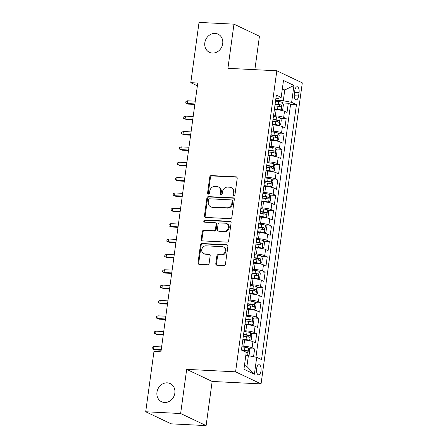 <?xml version="1.0" encoding="UTF-8"?>
<svg xmlns="http://www.w3.org/2000/svg" width="448" height="448" viewBox="0 0 448 448"><rect width="100%" height="100%" fill="white"/><g stroke="black" fill="none" stroke-linecap="round" stroke-linejoin="round"><path stroke-width="0.67" d="M233.901 195.434A1.081 0.946 -64.6 0 0 235.004 194.432L237.199 178.41A1.546 1.35 -64.6 0 0 236.034 176.831L211.35 175.588A1.546 1.35 -64.6 0 0 209.77 177.027L207.575 193.049A1.081 0.946 -64.6 0 0 209.496 193.144L209.782 191.072A4.939 4.318 -64.6 0 1 214.827 186.469L216.888 186.57A4.939 4.318 -64.6 0 1 218.338 186.934A4.939 4.318 -64.6 0 1 220.612 191.615L220.332 193.687A1.081 0.946 -64.6 0 0 222.253 193.788L222.533 191.716A4.939 4.318 -64.6 0 1 227.584 187.113L229.639 187.214A4.939 4.318 -64.6 0 1 231.095 187.578A4.939 4.318 -64.6 0 1 233.369 192.259L233.083 194.331A1.081 0.946 -64.6 0 0 233.901 195.434M167.25 382.844A10.058 8.798 -64.6 0 0 157.326 390.533A10.058 8.798 -64.6 0 0 161.594 401.761A10.058 8.798 -64.6 0 0 164.556 402.506A10.058 8.798 -64.6 0 0 174.479 394.817A10.058 8.798 -64.6 0 0 170.212 383.583A10.058 8.798 -64.6 0 0 167.25 382.844M215.113 33.415A10.058 8.798 -64.6 0 0 205.19 41.104A10.058 8.798 -64.6 0 0 209.457 52.338A10.058 8.798 -64.6 0 0 212.419 53.077A10.058 8.798 -64.6 0 0 222.342 45.388A10.058 8.798 -64.6 0 0 218.075 34.16A10.058 8.798 -64.6 0 0 215.113 33.415M261.022 370.804A5.029 2.29 92.9 0 0 259.073 364.734A5.029 2.29 92.9 0 0 256.614 368.71A5.029 2.29 92.9 0 0 258.569 374.78A5.029 2.29 92.9 0 0 261.022 370.804M215.79 263.631A1.546 1.35 -64.6 0 0 216.955 265.21L223.882 265.558A1.546 1.35 -64.6 0 0 225.456 264.118L227.898 246.327A1.546 1.35 -64.6 0 0 226.733 244.754L202.042 243.51A1.546 1.35 -64.6 0 0 200.463 244.95L198.027 262.735A1.546 1.35 -64.6 0 0 199.192 264.314L207.558 264.734A1.546 1.35 -64.6 0 0 209.138 263.295L210.179 255.685A1.546 1.35 -64.6 0 0 209.014 254.106L204.865 253.898A4.127 3.612 -64.6 0 1 203.65 253.596A4.127 3.612 -64.6 0 1 201.902 248.987A4.127 3.612 -64.6 0 1 205.974 245.834L222.225 246.652A4.127 3.612 -64.6 0 1 223.44 246.954A4.127 3.612 -64.6 0 1 225.187 251.563A4.127 3.612 -64.6 0 1 221.122 254.716L218.411 254.582A1.546 1.35 -64.6 0 0 216.832 256.021L215.79 263.631L216.479 263.956A1.546 1.35 -64.6 0 0 216.871 265.199M186.682 369.359L180.634 413.521L145.701 411.762L171.175 423.842L206.108 425.6L212.156 381.444L261.061 383.908L235.586 371.823L186.682 369.359L212.156 381.444M254.862 69.675L259.442 36.238L233.968 24.158L227.92 68.32L276.825 70.784L235.586 371.823M233.968 24.158L199.035 22.4L190.781 82.684L197.383 85.82M145.701 411.762L153.961 351.473L160.944 351.826L197.764 83.037L190.781 82.684M230.306 218.669A1.546 1.35 -64.6 0 0 231.879 217.23L234.321 199.444A1.546 1.35 -64.6 0 0 233.156 197.865L208.466 196.622A1.546 1.35 -64.6 0 0 206.886 198.061L204.45 215.852A1.546 1.35 -64.6 0 0 205.615 217.426L230.306 218.669M231.106 222.886L228.67 240.677A1.546 1.35 -64.6 0 1 227.091 242.116L202.406 240.873A1.546 1.35 -64.6 0 1 201.242 239.294L202.283 231.678A1.546 1.35 -64.6 0 1 203.862 230.244L213.875 230.748A1.546 1.35 -64.6 0 0 215.449 229.309L216.143 224.258A1.546 1.35 -64.6 0 0 214.978 222.678L204.557 222.158A1.081 0.946 -64.6 0 1 204.842 220.046L229.942 221.306A1.546 1.35 -64.6 0 1 231.106 222.886M253.562 356.709L254.621 348.986L248.892 348.701M241.965 346.119L243.762 346.209A6.289 1.036 7.8 0 1 252.106 347.799L252.946 341.65L255.461 342.843L256.721 333.631L250.992 333.34M244.07 330.758L245.868 330.848A6.289 1.036 7.8 0 1 254.212 332.438L255.052 326.295L257.566 327.482L258.826 318.27L253.098 317.979M246.176 315.398L247.968 315.493A6.289 1.036 7.8 0 1 256.312 317.078L257.158 310.934L259.666 312.127L260.932 302.91L255.203 302.624M248.276 300.042L250.074 300.132A6.289 1.036 7.8 0 1 258.418 301.717L259.258 295.574L261.772 296.766L263.032 287.549L257.303 287.263M250.382 284.682L252.179 284.771A6.289 1.036 7.8 0 1 260.523 286.362L261.363 280.213L263.878 281.406L265.138 272.194L259.409 271.902M252.487 269.321L254.285 269.41A6.289 1.036 7.8 0 1 262.623 271.001L263.469 264.858L265.978 266.045L267.243 256.833L261.514 256.542M254.587 253.96L256.385 254.055A6.289 1.036 7.8 0 1 264.729 255.64L265.569 249.497L268.083 250.69L269.349 241.472L263.62 241.186M256.693 238.605L258.49 238.694A6.289 1.036 7.8 0 1 266.834 240.279L267.674 234.136L270.189 235.329L271.449 226.111L265.72 225.826M258.798 223.244L260.596 223.334A6.289 1.036 7.8 0 1 268.94 224.924L269.78 218.775L272.294 219.968L273.554 210.756L267.826 210.465M260.904 207.883L262.696 207.973A6.289 1.036 7.8 0 1 271.04 209.563L271.886 203.42L274.394 204.607L275.66 195.395L269.931 195.104M263.004 192.522L264.802 192.618A6.289 1.036 7.8 0 1 273.146 194.202L273.986 188.059L276.5 189.252L277.76 180.034L272.031 179.749M265.11 177.167L266.907 177.257A6.289 1.036 7.8 0 1 275.251 178.842L276.091 172.698L278.606 173.891L279.866 164.674L274.137 164.388M267.215 161.806L269.013 161.896A6.289 1.036 7.8 0 1 277.351 163.486L278.197 157.338L280.706 158.53L281.971 149.318L276.242 149.027M269.315 146.446L271.113 146.535A6.289 1.036 7.8 0 1 279.457 148.126L280.297 141.982L282.811 143.175L284.077 133.958L278.348 133.666M271.421 131.085L273.218 131.18A6.289 1.036 7.8 0 1 281.562 132.765L282.402 126.622L284.917 127.814L286.177 118.597L283.668 117.404A6.289 1.036 -172.2 0 0 275.324 115.819L273.526 115.73M280.448 118.311L286.177 118.597M252.946 341.65A6.289 1.036 -172.2 0 0 244.602 340.066L242.805 339.976M255.052 326.295A6.289 1.036 -172.2 0 0 246.708 324.705L244.91 324.615M257.158 310.934A6.289 1.036 -172.2 0 0 248.814 309.344L247.016 309.254M259.258 295.574A6.289 1.036 -172.2 0 0 250.914 293.989L249.122 293.899M261.363 280.213A6.289 1.036 -172.2 0 0 253.019 278.628L251.222 278.538M263.469 264.858A6.289 1.036 -172.2 0 0 255.125 263.267L253.327 263.178M265.569 249.497A6.289 1.036 -172.2 0 0 257.23 247.906L255.433 247.817M267.674 234.136A6.289 1.036 -172.2 0 0 259.33 232.551L257.533 232.462M269.78 218.775A6.289 1.036 -172.2 0 0 261.436 217.19L259.638 217.101M271.886 203.42A6.289 1.036 -172.2 0 0 263.542 201.83L261.744 201.74M273.986 188.059A6.289 1.036 -172.2 0 0 265.642 186.469L263.85 186.379M276.091 172.698A6.289 1.036 -172.2 0 0 267.747 171.114L265.95 171.024M278.197 157.338A6.289 1.036 -172.2 0 0 269.853 155.753L268.055 155.663M280.297 141.982A6.289 1.036 -172.2 0 0 271.958 140.392L270.161 140.302M282.402 126.622A6.289 1.036 -172.2 0 0 274.058 125.031L272.261 124.942M294.79 90.586L294.325 93.968A4.872 2.223 92.9 0 0 296.212 99.842A4.872 2.223 92.9 0 0 298.592 95.99L299.057 92.613A4.872 2.223 92.9 0 0 297.17 86.733A4.872 2.223 92.9 0 0 294.79 90.586M261.061 383.908L302.299 82.863L276.825 70.784M244.468 365.322L246.898 366.47L248.371 355.718L256.71 357.308L261.531 359.593L296.458 104.625L291.637 102.34L283.293 100.755L275.626 100.369M256.71 357.308L254.397 374.203L243.93 369.242L246.243 352.346L241.427 350.062L276.354 95.094L281.17 97.378L283.483 80.483L293.95 85.445L291.637 102.34M255.954 357.162L290.59 104.334L288.282 103.236L287.022 112.454L284.508 111.261A6.289 1.036 -172.2 0 0 276.164 109.676L274.366 109.586M281.562 132.765L284.077 133.958M279.457 148.126L281.971 149.318M277.351 163.486L279.866 164.674M275.251 178.842L277.76 180.034M273.146 194.202L275.66 195.395M271.04 209.563L273.554 210.756M268.94 224.924L271.449 226.111M266.834 240.279L269.349 241.472M264.729 255.64L267.243 256.833M262.623 271.001L265.138 272.194M260.523 286.362L263.032 287.549M258.418 301.717L260.932 302.91M256.312 317.078L258.826 318.27M254.212 332.438L256.721 333.631M252.106 347.799L254.621 348.986M248.371 355.718L245.801 355.589M283.293 100.755L284.766 90.003L282.341 88.85M282.201 89.874L284.766 90.003L293.95 85.445M275.918 98.28L278.337 98.403L281.17 97.378M180.634 413.521L206.108 425.6M282.554 102.95L288.282 103.236M290.59 104.334L296.458 104.625M254.397 374.203L246.898 366.47M233.968 195.434A1.081 0.946 -64.6 0 1 233.772 194.662L234.058 192.584A4.939 4.318 -64.6 0 0 231.784 187.902L231.095 187.578M218.338 186.934L219.027 187.264A4.939 4.318 -64.6 0 1 221.301 191.946L221.021 194.018A1.081 0.946 -64.6 0 0 221.211 194.796M236.807 177.167A1.546 1.35 -64.6 0 0 236.723 177.162L212.038 175.918A1.546 1.35 -64.6 0 0 210.459 177.358L208.264 193.374A1.081 0.946 -64.6 0 0 208.454 194.152M233.923 198.201A1.546 1.35 -64.6 0 0 233.839 198.19L209.154 196.946A1.546 1.35 -64.6 0 0 207.575 198.386L205.139 216.177A1.546 1.35 -64.6 0 0 205.531 217.42M232.17 201.006A1.081 0.946 -64.6 0 0 231.353 199.898L209.686 198.806A1.081 0.946 -64.6 0 0 208.583 199.814L208.281 202.003A4.939 4.318 -64.6 0 0 210.554 206.685A4.939 4.318 -64.6 0 0 212.01 207.049L226.822 207.794A4.939 4.318 -64.6 0 0 231.874 203.19L232.17 201.006L232.859 201.331A1.081 0.946 -64.6 0 0 232.361 200.306L231.672 199.982M210.554 206.685L211.243 207.01A4.939 4.318 -64.6 0 0 212.699 207.374L212.01 207.049M232.859 201.331L232.562 203.515A4.939 4.318 -64.6 0 1 227.511 208.118L212.699 207.374M215.432 222.796L216.121 223.121A1.546 1.35 -64.6 0 1 216.832 224.582L216.138 229.634A1.546 1.35 -64.6 0 1 214.564 231.073L204.551 230.569A1.546 1.35 -64.6 0 0 202.972 232.008L201.93 239.618A1.546 1.35 -64.6 0 0 202.322 240.862M230.714 221.642A1.546 1.35 -64.6 0 0 230.63 221.637L205.531 220.371A1.081 0.946 -64.6 0 0 204.624 222.158M224.263 231.269A4.127 3.612 -64.6 0 0 228.334 228.116A4.127 3.612 -64.6 0 0 226.582 223.507A4.127 3.612 -64.6 0 0 225.366 223.205L219.643 222.914A1.546 1.35 -64.6 0 0 218.064 224.353L217.37 229.404A1.546 1.35 -64.6 0 0 218.534 230.983L224.952 231.594A4.127 3.612 -64.6 0 0 229.023 228.441A4.127 3.612 -64.6 0 0 227.27 223.832L226.582 223.507M218.081 230.866L218.77 231.196A1.546 1.35 -64.6 0 0 219.223 231.308L218.534 230.983M224.952 231.594L219.223 231.308M223.44 246.954L224.129 247.279A4.127 3.612 -64.6 0 1 225.876 251.888A4.127 3.612 -64.6 0 1 221.81 255.041L219.1 254.906A1.546 1.35 -64.6 0 0 217.521 256.346L216.479 263.956M203.65 253.596L204.338 253.921A4.127 3.612 -64.6 0 0 205.554 254.223L204.865 253.898M209.787 254.442A1.546 1.35 -64.6 0 0 209.703 254.436L205.554 254.223M227.5 245.084A1.546 1.35 -64.6 0 0 227.422 245.078L202.731 243.835A1.546 1.35 -64.6 0 0 201.152 245.274L198.716 263.066A1.546 1.35 -64.6 0 0 199.108 264.309M274.428 109.122L277.547 109.536A2.122 0.353 -172.2 0 1 279.378 109.967L281.198 110.057L282.783 109.178L283.416 104.569L282.251 102.379A4.166 0.689 -172.2 0 0 278.617 101.522L275.526 101.102M281.198 110.057A4.166 0.689 -172.2 0 0 277.564 109.2L274.478 108.786M274.876 105.868L277.962 106.282A4.166 0.689 7.8 0 1 280.907 106.887C281.753 106.534 281.837 105.924 281.159 105.045A4.166 0.689 -172.2 0 0 278.214 104.44L275.128 104.026M275.083 104.356L278.197 104.776A2.122 0.353 7.8 0 1 279.149 104.944L279.765 106.182M188.434 104.138L185.741 102.973L185.948 101.438L187.578 100.783L187.197 103.55L188.434 104.138L194.83 104.457M185.741 102.973L187.197 103.55L194.902 103.936M187.578 100.783L195.283 101.175M272.328 124.477L275.442 124.897A2.122 0.353 -172.2 0 1 277.278 125.328L279.093 125.418L280.683 124.538L281.31 119.93L280.146 117.74A4.166 0.689 -172.2 0 0 276.511 116.878L273.426 116.463M279.093 125.418A4.166 0.689 -172.2 0 0 275.458 124.561L272.373 124.146M272.77 121.223L275.856 121.643A4.166 0.689 7.8 0 1 278.807 122.248C279.647 121.895 279.731 121.285 279.059 120.406A4.166 0.689 -172.2 0 0 276.108 119.795L273.022 119.381M272.978 119.717L276.097 120.137A2.122 0.353 7.8 0 1 277.049 120.305L277.659 121.542M186.334 119.498L183.635 118.334L183.848 116.799L185.472 116.144L185.091 118.91L186.334 119.498L192.724 119.818M183.635 118.334L185.091 118.91L192.797 119.297M185.472 116.144L193.178 116.53M270.222 139.838L273.336 140.258A2.122 0.353 -172.2 0 1 275.173 140.689L276.987 140.778L278.578 139.894L279.21 135.285L278.04 133.101A4.166 0.689 -172.2 0 0 274.406 132.238L271.32 131.824M276.987 140.778A4.166 0.689 -172.2 0 0 273.353 139.916L270.267 139.502M270.67 136.584L273.756 136.998A4.166 0.689 7.8 0 1 276.702 137.609C277.542 137.256 277.626 136.64 276.954 135.761A4.166 0.689 -172.2 0 0 274.008 135.156L270.922 134.742M270.872 135.078L273.991 135.498A2.122 0.353 7.8 0 1 274.943 135.66L275.559 136.898M184.229 134.854L181.53 133.694L181.742 132.154L183.366 131.505L182.991 134.266L184.229 134.854L190.624 135.178M181.53 133.694L182.991 134.266L190.697 134.658M183.366 131.505L191.072 131.891M268.117 155.198L271.236 155.618A2.122 0.353 -172.2 0 1 273.067 156.044L274.887 156.139L276.472 155.254L277.105 150.646L275.94 148.456A4.166 0.689 -172.2 0 0 272.3 147.599L269.214 147.185M274.887 156.139A4.166 0.689 -172.2 0 0 271.253 155.277L268.162 154.862M268.565 151.945L271.65 152.359A4.166 0.689 7.8 0 1 274.596 152.964C275.442 152.617 275.526 152.001 274.848 151.122A4.166 0.689 -172.2 0 0 271.902 150.517L268.817 150.102M268.772 150.438L271.886 150.853A2.122 0.353 7.8 0 1 272.838 151.021L273.454 152.258M182.123 150.214L179.43 149.05L179.637 147.515L181.261 146.866L180.886 149.626L182.123 150.214L188.518 150.539M179.43 149.05L180.886 149.626L188.591 150.018M181.261 146.866L188.966 147.252M266.017 170.559L269.13 170.974A2.122 0.353 -172.2 0 1 270.962 171.405L272.782 171.494L274.372 170.615L274.999 166.006L273.834 163.817A4.166 0.689 -172.2 0 0 270.2 162.96L267.114 162.54M272.782 171.494A4.166 0.689 -172.2 0 0 269.147 170.638L266.062 170.223M266.459 167.306L269.545 167.72A4.166 0.689 7.8 0 1 272.49 168.325C273.336 167.972 273.42 167.362 272.742 166.482A4.166 0.689 -172.2 0 0 269.797 165.878L266.711 165.463M266.666 165.794L269.78 166.214A2.122 0.353 7.8 0 1 270.732 166.382L271.348 167.619M180.018 165.575L177.324 164.41L177.537 162.876L179.161 162.221L178.78 164.987L180.018 165.575L186.413 165.894M177.324 164.41L178.78 164.987L186.486 165.374M179.161 162.221L186.866 162.613M263.911 185.914L267.025 186.334A2.122 0.353 -172.2 0 1 268.862 186.766L270.676 186.855L272.266 185.976L272.899 181.367L271.729 179.178A4.166 0.689 -172.2 0 0 268.094 178.315L265.009 177.901M270.676 186.855A4.166 0.689 -172.2 0 0 267.042 185.998L263.956 185.584M264.354 182.661L267.445 183.081A4.166 0.689 7.8 0 1 270.39 183.686C271.23 183.333 271.314 182.722 270.642 181.843A4.166 0.689 -172.2 0 0 267.697 181.233L264.611 180.818M264.561 181.154L267.68 181.574A2.122 0.353 7.8 0 1 268.632 181.742L269.248 182.98M177.918 180.936L175.218 179.771L175.431 178.237L177.055 177.582L176.674 180.348L177.918 180.936L184.313 181.255M175.218 179.771L176.674 180.348L184.38 180.734M177.055 177.582L184.761 177.968M261.806 201.275L264.925 201.695A2.122 0.353 -172.2 0 1 266.756 202.126L268.576 202.216L270.161 201.331L270.794 196.722L269.623 194.538A4.166 0.689 -172.2 0 0 265.989 193.676L262.903 193.262M268.576 202.216A4.166 0.689 -172.2 0 0 264.936 201.354L261.85 200.939M262.254 198.022L265.339 198.436A4.166 0.689 7.8 0 1 268.285 199.046C269.13 198.694 269.214 198.078 268.537 197.198A4.166 0.689 -172.2 0 0 265.591 196.594L262.506 196.179M262.461 196.515L265.574 196.935A2.122 0.353 7.8 0 1 266.526 197.098L267.142 198.335M175.812 196.291L173.118 195.132L173.326 193.592L174.95 192.942L174.574 195.703L175.812 196.291L182.207 196.616M173.118 195.132L174.574 195.703L182.28 196.095M174.95 192.942L182.655 193.329M259.7 216.636L262.819 217.056A2.122 0.353 -172.2 0 1 264.65 217.482L266.47 217.577L268.055 216.692L268.688 212.083L267.523 209.894A4.166 0.689 -172.2 0 0 263.889 209.037L260.803 208.622M266.47 217.577A4.166 0.689 -172.2 0 0 262.836 216.714L259.75 216.3M260.148 213.382L263.234 213.797A4.166 0.689 7.8 0 1 266.179 214.402C267.025 214.054 267.109 213.438 266.431 212.559A4.166 0.689 -172.2 0 0 263.486 211.954L260.4 211.54M260.355 211.876L263.469 212.29A2.122 0.353 7.8 0 1 264.421 212.458L265.037 213.696M173.706 211.652L171.013 210.487L171.22 208.953L172.85 208.303L172.469 211.064L173.706 211.652L180.102 211.977M171.013 210.487L172.469 211.064L180.174 211.456M172.85 208.303L180.555 208.69M257.6 231.997L260.714 232.411A2.122 0.353 -172.2 0 1 262.55 232.842L264.365 232.932L265.955 232.053L266.582 227.444L265.418 225.254A4.166 0.689 -172.2 0 0 261.783 224.398L258.698 223.978M264.365 232.932A4.166 0.689 -172.2 0 0 260.73 232.075L257.645 231.661M258.042 228.743L261.128 229.158A4.166 0.689 7.8 0 1 264.079 229.762C264.919 229.41 265.003 228.799 264.331 227.92A4.166 0.689 -172.2 0 0 261.38 227.315L258.294 226.901M258.25 227.231L261.369 227.651A2.122 0.353 7.8 0 1 262.321 227.819L262.931 229.057M171.606 227.013L168.907 225.848L169.12 224.314L170.744 223.658L170.363 226.425L171.606 227.013L177.996 227.332M168.907 225.848L170.363 226.425L178.069 226.811M170.744 223.658L178.45 224.05M255.494 247.352L258.608 247.772A2.122 0.353 -172.2 0 1 260.445 248.203L262.259 248.293L263.85 247.414L264.482 242.805L263.312 240.615A4.166 0.689 -172.2 0 0 259.678 239.753L256.592 239.338M262.259 248.293A4.166 0.689 -172.2 0 0 258.625 247.436L255.539 247.022M255.942 244.098L259.028 244.518A4.166 0.689 7.8 0 1 261.974 245.123C262.814 244.77 262.898 244.154 262.226 243.281A4.166 0.689 -172.2 0 0 259.28 242.67L256.194 242.256M256.15 242.592L259.263 243.012A2.122 0.353 7.8 0 1 260.215 243.18L260.831 244.412M169.501 242.374L166.802 241.209L167.014 239.674L168.638 239.019L168.263 241.786L169.501 242.374L175.896 242.693M166.802 241.209L168.263 241.786L175.969 242.172M168.638 239.019L176.344 239.406M253.389 262.713L256.508 263.133A2.122 0.353 -172.2 0 1 258.339 263.564L260.159 263.654L261.744 262.769L262.377 258.16L261.212 255.976A4.166 0.689 -172.2 0 0 257.572 255.114L254.486 254.699M260.159 263.654A4.166 0.689 -172.2 0 0 256.525 262.791L253.439 262.377M253.837 259.459L256.922 259.874A4.166 0.689 7.8 0 1 259.868 260.484C260.714 260.131 260.798 259.515 260.12 258.636A4.166 0.689 -172.2 0 0 257.174 258.031L254.089 257.617M254.044 257.953L257.158 258.373A2.122 0.353 7.8 0 1 258.11 258.535L258.726 259.773M167.395 257.729L164.702 256.57L164.909 255.03L166.538 254.38L166.158 257.141L167.395 257.729L173.79 258.054M164.702 256.57L166.158 257.141L173.863 257.533M166.538 254.38L174.238 254.766M251.289 278.074L254.402 278.494A2.122 0.353 -172.2 0 1 256.239 278.919L258.054 279.014L259.644 278.13L260.271 273.521L259.106 271.331A4.166 0.689 -172.2 0 0 255.472 270.474L252.386 270.06M258.054 279.014A4.166 0.689 -172.2 0 0 254.419 278.152L251.334 277.738M251.731 274.82L254.817 275.234A4.166 0.689 7.8 0 1 257.762 275.839C258.608 275.492 258.692 274.876 258.02 273.997A4.166 0.689 -172.2 0 0 255.069 273.392L251.983 272.978M251.938 273.308L255.052 273.728A2.122 0.353 7.8 0 1 256.004 273.896L256.62 275.134M165.295 273.09L162.596 271.925L162.809 270.39L164.433 269.741L164.052 272.502L165.295 273.09L171.685 273.414M162.596 271.925L164.052 272.502L171.758 272.894M164.433 269.741L172.138 270.127M249.183 293.429L252.297 293.849A2.122 0.353 -172.2 0 1 254.134 294.28L255.948 294.37L257.538 293.49L258.171 288.882L257.001 286.692A4.166 0.689 -172.2 0 0 253.366 285.835L250.281 285.415M255.948 294.37A4.166 0.689 -172.2 0 0 252.314 293.513L249.228 293.098M249.626 290.181L252.717 290.595A4.166 0.689 7.8 0 1 255.662 291.2C256.502 290.847 256.586 290.237 255.914 289.358A4.166 0.689 -172.2 0 0 252.969 288.753L249.883 288.338M249.833 288.669L252.952 289.089A2.122 0.353 7.8 0 1 253.904 289.257L254.52 290.494M163.19 288.45L160.49 287.286L160.703 285.751L162.327 285.096L161.946 287.862L163.19 288.45L169.585 288.77M160.49 287.286L161.946 287.862L169.652 288.249M162.327 285.096L170.033 285.488M247.078 308.79L250.197 309.21A2.122 0.353 -172.2 0 1 252.028 309.641L253.848 309.73L255.433 308.851L256.066 304.242L254.895 302.053A4.166 0.689 -172.2 0 0 251.261 301.19L248.175 300.776M253.848 309.73A4.166 0.689 -172.2 0 0 250.208 308.874L247.122 308.459M247.526 305.536L250.611 305.956A4.166 0.689 7.8 0 1 253.557 306.561C254.402 306.208 254.486 305.592 253.809 304.718A4.166 0.689 -172.2 0 0 250.863 304.108L247.778 303.694M247.733 304.03L250.846 304.45A2.122 0.353 7.8 0 1 251.798 304.618L252.414 305.85M161.084 303.811L158.39 302.646L158.598 301.112L160.222 300.457L159.846 303.223L161.084 303.811L167.479 304.13M158.39 302.646L159.846 303.223L167.552 303.61M160.222 300.457L167.927 300.843M244.978 324.15L248.091 324.57A2.122 0.353 -172.2 0 1 249.922 325.002L251.742 325.091L253.327 324.206L253.96 319.598L252.795 317.414A4.166 0.689 -172.2 0 0 249.161 316.551L246.075 316.137M251.742 325.091A4.166 0.689 -172.2 0 0 248.108 324.229L245.022 323.814M245.42 320.897L248.506 321.311A4.166 0.689 7.8 0 1 251.451 321.922C252.297 321.569 252.381 320.953 251.703 320.074A4.166 0.689 -172.2 0 0 248.758 319.469L245.672 319.054M245.627 319.39L248.741 319.81A2.122 0.353 7.8 0 1 249.693 319.973L250.309 321.21M158.978 319.166L156.285 318.007L156.492 316.467L158.122 315.818L157.741 318.578L158.978 319.166L165.374 319.491M156.285 318.007L157.741 318.578L165.446 318.97M158.122 315.818L165.827 316.204M242.872 339.511L245.986 339.931A2.122 0.353 -172.2 0 1 247.822 340.357L249.637 340.452L251.227 339.567L251.854 334.958L250.69 332.769A4.166 0.689 -172.2 0 0 247.055 331.912L243.97 331.498M249.637 340.452A4.166 0.689 -172.2 0 0 246.002 339.59L242.917 339.175M243.314 336.258L246.4 336.672A4.166 0.689 7.8 0 1 249.351 337.277C250.191 336.93 250.275 336.314 249.603 335.434A4.166 0.689 -172.2 0 0 246.658 334.83L243.566 334.415M243.522 334.746L246.641 335.166A2.122 0.353 7.8 0 1 247.593 335.334L248.209 336.571M156.878 334.527L154.179 333.362L154.392 331.828L156.016 331.173L155.635 333.939L156.878 334.527L163.274 334.852M154.179 333.362L155.635 333.939L163.341 334.331M156.016 331.173L163.722 331.565M247.75 355.69L249.122 354.928L249.754 350.319L248.584 348.13A4.166 0.689 -172.2 0 0 244.95 347.273L241.864 346.853M247.156 355.662A4.166 0.689 -172.2 0 0 245.84 355.292M246.243 352.374A4.166 0.689 7.8 0 1 247.246 352.638C248.086 352.285 248.17 351.674 247.498 350.795A4.166 0.689 -172.2 0 0 244.552 350.19L241.466 349.776M241.567 350.129L244.535 350.526A2.122 0.353 7.8 0 1 245.487 350.694L246.114 351.876M154.773 349.888L152.074 348.723L152.286 347.189L153.91 346.534L153.535 349.3L154.773 349.888L161.168 350.207M152.074 348.723L153.535 349.3L161.241 349.686M153.91 346.534L161.616 346.926M243.762 346.209L244.602 340.066M245.868 330.848L246.708 324.705M247.968 315.493L248.814 309.344M250.074 300.132L250.914 293.989M252.179 284.771L253.019 278.628M254.285 269.41L255.125 263.267M256.385 254.055L257.23 247.906M258.49 238.694L259.33 232.551M260.596 223.334L261.436 217.19M262.696 207.973L263.542 201.83M264.802 192.618L265.642 186.469M266.907 177.257L267.747 171.114M269.013 161.896L269.853 155.753M271.113 146.535L271.958 140.392M273.218 131.18L274.058 125.031M275.324 115.819L276.164 109.676M283.668 117.404L284.508 111.261M294.543 92.383L299.057 92.613M294.235 95.771L298.592 95.99M234.058 192.584L233.369 192.259M221.021 194.018L220.332 193.687M221.301 191.946L220.612 191.615M208.264 193.374L207.575 193.049M210.459 177.358L209.77 177.027M212.038 175.918L211.35 175.588M236.723 177.162L236.034 176.831M233.772 194.662L233.083 194.331M205.139 216.177L204.45 215.852M207.575 198.386L206.886 198.061M209.154 196.946L208.466 196.622M233.839 198.19L233.156 197.865M227.511 208.118L226.822 207.794M232.562 203.515L231.874 203.19M201.93 239.618L201.242 239.294M202.972 232.008L202.283 231.678M204.551 230.569L203.862 230.244M214.564 231.073L213.875 230.748M216.138 229.634L215.449 229.309M216.832 224.582L216.143 224.258M205.531 220.371L204.842 220.046M230.63 221.637L229.942 221.306M217.521 256.346L216.832 256.021M219.1 254.906L218.411 254.582M221.81 255.041L221.122 254.716M209.703 254.436L209.014 254.106M198.716 263.066L198.027 262.735M201.152 245.274L200.463 244.95M202.731 243.835L202.042 243.51M227.422 245.078L226.733 244.754M281.238 110.04L282.279 102.435M278.214 104.44L278.617 101.522M277.564 109.2L277.962 106.282M279.149 104.944L281.159 105.045M279.132 125.395L280.174 117.796M276.108 119.795L276.511 116.878M275.458 124.561L275.856 121.643M277.049 120.305L279.059 120.406M277.032 140.756L278.074 133.151M274.008 135.156L274.406 132.238M273.353 139.916L273.756 136.998M274.943 135.66L276.954 135.761M274.926 156.117L275.968 148.512M271.902 150.517L272.3 147.599M271.253 155.277L271.65 152.359M272.838 151.021L274.848 151.122M272.821 171.478L273.862 163.873M269.797 165.878L270.2 162.96M269.147 170.638L269.545 167.72M270.732 166.382L272.742 166.482M270.715 186.833L271.757 179.234M267.697 181.233L268.094 178.315M267.042 185.998L267.445 183.081M268.632 181.742L270.642 181.843M268.615 202.194L269.657 194.589M265.591 196.594L265.989 193.676M264.936 201.354L265.339 198.436M266.526 197.098L268.537 197.198M266.51 217.554L267.551 209.95M263.486 211.954L263.889 209.037M262.836 216.714L263.234 213.797M264.421 212.458L266.431 212.559M264.404 232.915L265.446 225.31M261.38 227.315L261.783 224.398M260.73 232.075L261.128 229.158M262.321 227.819L264.331 227.92M262.304 248.27L263.346 240.671M259.28 242.67L259.678 239.753M258.625 247.436L259.028 244.518M260.215 243.18L262.226 243.281M260.198 263.631L261.24 256.026M257.174 258.031L257.572 255.114M256.525 262.791L256.922 259.874M258.11 258.535L260.12 258.636M258.093 278.992L259.134 271.387M255.069 273.392L255.472 270.474M254.419 278.152L254.817 275.234M256.004 273.896L258.02 273.997M255.987 294.347L257.029 286.748M252.969 288.753L253.366 285.835M252.314 293.513L252.717 290.595M253.904 289.257L255.914 289.358M253.887 309.708L254.929 302.109M250.863 304.108L251.261 301.19M250.208 308.874L250.611 305.956M251.798 304.618L253.809 304.718M251.782 325.069L252.823 317.464M248.758 319.469L249.161 316.551M248.108 324.229L248.506 321.311M249.693 319.973L251.703 320.074M249.676 340.43L250.718 332.825M246.658 334.83L247.055 331.912M246.002 339.59L246.4 336.672M247.593 335.334L249.603 335.434M247.587 355.678L248.618 348.186M244.552 350.19L244.95 347.273M245.487 350.694L247.498 350.795"/></g></svg>
